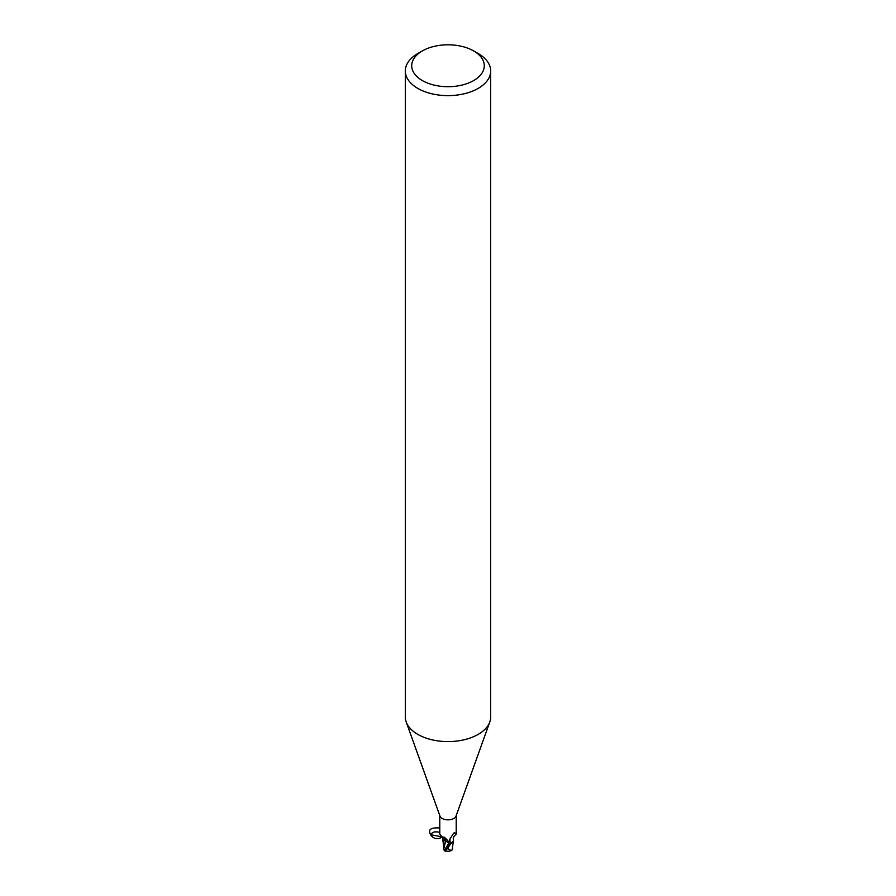 <?xml version="1.0" encoding="UTF-8"?>
<svg xmlns="http://www.w3.org/2000/svg" width="896" height="896" viewBox="0 0 896 896"><rect width="100%" height="100%" fill="white"/><g stroke="black" fill="none" stroke-linecap="round" stroke-linejoin="round"><path stroke-width="1.34" d="M473.659 50.938L478.184 53.547A42.683 24.64 180 0 1 490.683 70.974L490.683 716.957A42.683 24.64 180 0 1 489.798 721.952A42.683 24.64 180 0 1 478.184 734.384A42.683 24.64 180 0 1 435.77 740.566A42.683 24.64 180 0 1 406.202 721.952A42.683 24.64 180 0 1 405.317 716.957L405.317 70.974A42.683 24.64 180 0 1 417.816 53.547L422.341 50.938A36.288 20.944 180 0 1 473.659 50.938A36.288 20.944 180 0 1 473.659 80.562A36.288 20.944 180 0 1 422.341 80.562A36.288 20.944 180 0 1 422.341 50.938L417.816 53.547M489.798 721.952L456.042 816.066A8.221 4.749 180 0 1 453.813 818.462A8.221 4.749 180 0 1 445.648 819.65A8.221 4.749 180 0 1 439.958 816.066L406.202 721.952M490.683 70.974A42.683 24.64 180 0 1 478.184 88.402A42.683 24.64 180 0 1 431.659 93.744A42.683 24.64 180 0 1 405.317 70.974M439.779 815.595L439.779 834.03L442.198 837.054L444.326 837.2L447.754 840.526L449.131 843.506A8.221 4.749 180 0 0 451.237 843.17L449.31 840.952L449.478 839.754L453.499 833.437L454.787 832.854L456.221 834.03L456.221 815.595M453.499 833.437L454.35 832.642M450.363 842.856A8.814 8.467 14 0 1 450.363 837.838M453.208 833.818A8.814 8.467 14 0 1 454.787 832.854M456.109 834.288C453.678 836.371 452.805 838.152 453.477 839.653A7.325 4.234 180 0 1 453.331 841.042A7.325 4.234 180 0 1 451.237 843.17M445.088 849.24L448.93 842.867L445.659 841.109L448.93 842.867L449.21 843.875L448.941 842.845L445.682 841.03A3.674 2.117 180 0 1 448.706 842.285M447.944 847.918L450.8 843.461A8.534 4.928 180 0 1 449.154 843.696L444.371 850.416L443.598 849.419L445.659 841.109L443.89 839.955L445.693 841.03A7.325 4.234 180 0 1 444.349 840.325L444.797 840.594M442.198 837.054A9.296 5.331 -175.3 0 1 445.726 841.019L443.867 839.843M450.8 843.461L453.365 840.952L451.035 843.349A8.434 4.872 180 0 1 449.142 843.629A8.434 4.861 180 0 0 451.035 843.349L453.331 841.042M452.166 849.666A8.266 5.219 14.2 0 0 452.334 849.61L451.17 850.629L448.179 848.882A8.12 4.682 180 0 1 446.914 848.837A7.067 1.03 136.3 0 0 445.883 850.987A8.243 8.243 0 0 0 451.17 850.629M448.941 842.845L449.198 843.886M446.23 851.077A7.392 1.075 -43.7 0 1 445.648 851.2A7.392 1.075 -43.7 0 1 447.608 847.918L446.914 848.837M448.325 847.112A8.534 4.928 0 0 0 448.515 847.112L448.179 848.882M452.2 849.61L453.41 840.773M443.901 839.978L443.509 848.915M443.598 849.419L443.867 847.885M444.371 850.416L444.382 850.718A8.534 8.534 0 0 0 445.648 851.2M452.402 848.422L452.11 849.968M440.989 836.64L430.741 834.747L431.021 835.374C433.866 838.97 437.618 839.541 442.277 837.099M430.808 834.837C427.594 829.685 430.584 827.4 439.779 827.949M439.779 832.317C434.392 831.163 431.469 832.182 431.021 835.374M447.608 847.918A8.534 4.928 180 0 1 446.264 847.818M445.48 848.635L444.797 849.61M443.542 845.443L442.579 837.906M452.491 848.938L452.502 846.115"/></g></svg>
